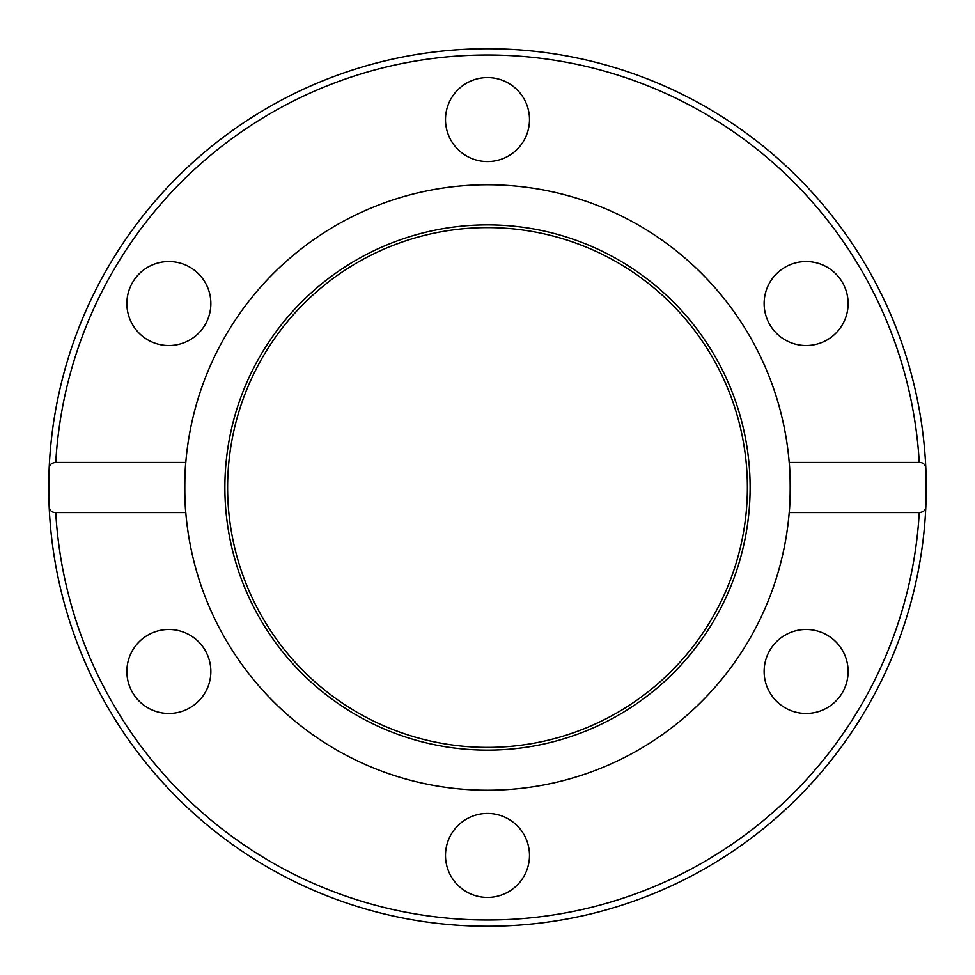 <?xml version="1.0" encoding="UTF-8"?>
<svg xmlns="http://www.w3.org/2000/svg" width="975" height="975" viewBox="0 0 975 975"><rect width="100%" height="100%" fill="white"/><g stroke="black" fill="none" stroke-linecap="round" stroke-linejoin="round"><path stroke-width="1.46" d="M789.202 512.57C790.518 501.321 790.518 473.679 789.202 462.43L919.254 462.43C923.252 462.455 925.446 464.539 925.848 468.695L925.848 506.305C925.86 510.01 923.666 512.094 919.254 512.57L789.202 512.57A302.738 302.738 0 0 1 487.5 790.237A302.738 302.738 0 0 1 185.798 462.43C184.482 473.679 184.482 501.321 185.798 512.57L55.746 512.57C51.748 512.545 49.554 510.461 49.152 506.305L49.152 468.695C49.14 464.99 51.334 462.906 55.746 462.43L185.798 462.43A302.738 302.738 0 0 1 487.5 184.762A302.738 302.738 0 0 1 789.202 512.57M189.869 267.174A41.998 41.998 0 0 1 205.238 324.541A41.998 41.998 0 0 1 147.871 339.909A41.998 41.998 0 0 1 132.502 282.543A41.998 41.998 0 0 1 189.869 267.174M827.129 339.909A41.998 41.998 0 0 1 769.763 324.541A41.998 41.998 0 0 1 785.131 267.174A41.998 41.998 0 0 1 842.497 282.543A41.998 41.998 0 0 1 827.129 339.909M529.498 119.572A41.998 41.998 0 0 1 487.5 161.57A41.998 41.998 0 0 1 445.502 119.572A41.998 41.998 0 0 1 487.5 77.586A41.998 41.998 0 0 1 529.498 119.572M925.848 468.695A438.75 438.75 0 0 0 487.5 48.75A438.75 438.75 0 0 0 49.152 468.695M827.129 635.091A41.998 41.998 0 0 1 842.497 692.457A41.998 41.998 0 0 1 785.131 707.826A41.998 41.998 0 0 1 769.763 650.459A41.998 41.998 0 0 1 827.129 635.091M529.498 855.428A41.998 41.998 0 0 1 487.5 897.414A41.998 41.998 0 0 1 445.502 855.428A41.998 41.998 0 0 1 487.5 813.43A41.998 41.998 0 0 1 529.498 855.428M189.869 707.826A41.998 41.998 0 0 1 132.502 692.457A41.998 41.998 0 0 1 147.871 635.091A41.998 41.998 0 0 1 205.238 650.459A41.998 41.998 0 0 1 189.869 707.826M487.5 750.128A262.628 262.628 0 0 1 260.057 356.192A262.628 262.628 0 0 1 714.943 356.192A262.628 262.628 0 0 1 487.5 750.128M487.5 747.386A259.886 259.886 0 0 1 262.433 357.557A259.886 259.886 0 0 1 712.567 357.557A259.886 259.886 0 0 1 487.5 747.386M926.25 487.5A438.75 438.75 0 0 1 487.5 926.25A438.75 438.75 0 0 1 49.152 506.305A438.75 438.75 0 0 1 478.091 48.847A438.75 438.75 0 0 1 926.25 487.5M49.152 506.305A438.75 438.75 0 0 0 487.5 926.25A438.75 438.75 0 0 0 925.848 506.305A438.75 438.75 0 0 1 487.5 926.25A438.75 438.75 0 0 1 49.152 506.305M55.746 462.43A432.486 432.486 0 0 1 487.5 55.014A432.486 432.486 0 0 1 919.254 462.43M919.254 512.57A432.486 432.486 0 0 1 487.5 919.986A432.486 432.486 0 0 1 55.746 512.57"/></g></svg>
